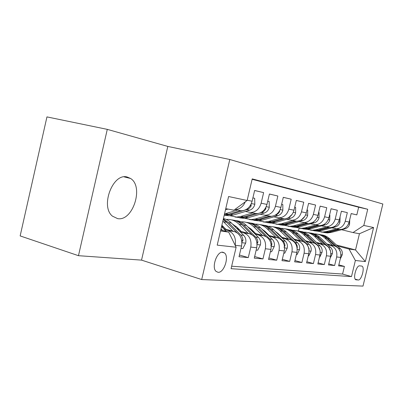 <?xml version="1.0" encoding="UTF-8"?>
<svg xmlns="http://www.w3.org/2000/svg" width="403" height="403" viewBox="0 0 403 403"><rect width="100%" height="100%" fill="white"/><g stroke="black" fill="none" stroke-linecap="round" stroke-linejoin="round"><path stroke-width="0.6" d="M117.621 218.622C132.894 221.615 144.098 186.564 130.552 178.464L127.172 177.013C112.895 172.665 100.04 206.427 112.437 216.149L117.621 218.622M218.058 272.302C223.982 273.113 229.448 256.686 224.511 252.978L222.778 252.207C217.021 251.064 211.258 267.406 216.048 271.385L218.058 272.302M107.284 129.368L46.95 116.9L20.15 235.916L78.469 255.688L141.534 260.121L201.691 279.556L229.806 159.497L167.809 146.425L107.284 129.368L78.469 255.688M201.691 279.556L362.997 286.1L382.85 204.009L229.806 159.497M224.536 229.69L228.002 230.637C233.876 232.999 236.274 237.881 235.196 245.291L241.553 246.021L239.024 256.746L248.288 257.593L239.432 255.013M240.329 231.972L243.689 232.884C249.447 235.181 251.81 239.916 250.772 247.079L256.721 247.764L254.268 258.142L262.952 258.938L254.646 256.54M255.134 234.113L258.388 234.994C264.041 237.231 266.368 241.815 265.365 248.757L270.947 249.402L268.564 259.456L276.72 260.202L268.917 257.965M269.038 236.128L272.201 236.974C277.748 239.15 280.035 243.603 279.062 250.334L284.311 250.938L281.994 260.686L289.671 261.391L282.327 259.3M282.13 238.017L285.203 238.838C290.644 240.959 292.895 245.286 291.953 251.815L296.9 252.384L294.643 261.849L301.882 262.514L294.951 260.555M294.472 239.8L297.459 240.596C302.799 242.666 305.011 246.868 304.104 253.21L308.769 253.749L306.572 262.942L313.408 263.572L306.859 261.733M306.129 241.488L309.036 242.258C314.275 244.273 316.451 248.364 315.569 254.53L319.977 255.039L317.836 263.975L324.304 264.57L318.108 262.842M317.151 243.08L319.982 243.825C325.13 245.795 327.271 249.779 326.415 255.774L330.586 256.258L328.5 264.957L334.626 265.517L336.681 256.958C337.518 251.119 335.407 247.241 330.354 245.316L327.599 244.591M328.757 263.889L334.626 265.517M338.349 229.252L340.288 229.493C344.751 229.176 347.703 226.698 349.139 222.063L351.184 213.555L356.816 214.9L351.179 213.585M331.77 227.856L336.339 228.743C340.842 228.42 343.819 225.917 345.265 221.232L347.331 212.633L341.386 211.248M347.331 212.633L341.396 211.212L339.301 219.952C337.83 224.713 334.817 227.262 330.264 227.589L328.289 227.352M317.68 225.342L319.695 225.589C324.334 225.242 327.407 222.617 328.913 217.721L331.065 208.744L337.331 210.24L331.054 208.779M306.471 223.222L308.522 223.469C313.257 223.106 316.395 220.406 317.937 215.368L320.143 206.129L326.768 207.716L320.133 206.17M294.608 220.98L296.699 221.232C301.53 220.844 304.733 218.058 306.315 212.875L308.582 203.364L315.599 205.046L308.572 203.404M282.035 218.597L284.17 218.854C289.092 218.451 292.366 215.575 293.989 210.23L296.321 200.432L303.761 202.215L296.311 200.477M268.685 216.073L270.861 216.33C275.884 215.902 279.229 212.935 280.896 207.424L283.294 197.319L291.203 199.208L283.284 197.364M254.484 213.389L256.701 213.645C261.829 213.197 265.25 210.124 266.962 204.432L269.431 194.004L277.853 196.019L269.416 194.055M239.347 210.522L241.609 210.789C246.843 210.306 250.339 207.127 252.102 201.248L254.641 190.468L263.633 192.614L254.631 190.518M241.553 246.021C242.611 238.712 240.228 233.891 234.4 231.554L223.433 228.566M256.721 247.764C257.744 240.692 255.396 236.017 249.679 233.745L239.291 230.934M223.207 226.577L221.65 226.159M224.214 227.599L221.857 226.96M270.947 249.402C271.934 242.546 269.627 238.012 264.015 235.8L254.157 233.146M238.762 229L236.863 228.491M239.709 229.952L237.81 229.443M284.311 250.938C285.274 244.289 282.997 239.886 277.496 237.735L268.121 235.221M253.356 231.272L251.865 230.869M254.253 232.158L252.757 231.755M296.9 252.384C297.827 245.931 295.59 241.654 290.19 239.553L281.259 237.176M267.088 233.397L265.955 233.095M267.935 234.229L266.801 233.926M308.769 253.749C309.665 247.477 307.469 243.321 302.169 241.271L293.651 239.014M280.025 235.397L279.208 235.181M280.826 236.178L280.009 235.962M319.977 255.039C320.853 248.938 318.687 244.893 313.484 242.893L305.348 240.747M292.23 237.281L291.707 237.14M292.991 238.012L292.467 237.871M330.586 256.258C331.437 250.323 329.306 246.384 324.198 244.43L316.415 242.384M303.771 239.055L303.504 238.989M304.492 239.745L304.225 239.674M361.622 266.04L359.642 265.849C356.459 265.139 352.741 278.226 355.708 279.707L358.252 279.999C361.451 280.528 365.037 267.592 362.085 266.197L361.622 266.04M220.522 230.974L228.713 232.128L236.128 247.235L231.075 268.695L351.492 276.584L355.37 260.484L349.048 249.039L337.507 246.021M236.128 247.235L217.202 245.135L228.602 196.528L247.135 200.487L252.218 178.892L367.722 209.268L363.823 225.443L373.576 227.529L365.34 261.592L355.37 260.484M245.402 211.469L256.701 213.645M260.051 214.25L270.861 216.33M273.818 216.859L284.17 218.854M286.775 219.318L296.699 221.232M298.986 221.635L308.522 223.469M310.522 223.826L319.695 225.589M321.433 225.897L330.264 227.589M231.66 266.222L342.575 274.065L344.414 266.418L338.601 265.884L340.641 257.411C341.467 251.633 339.371 247.795 334.354 245.885L326.898 243.931M356.816 214.9L358.665 207.207L252.122 179.29M263.633 192.614L261.134 203.183C259.401 208.95 255.95 212.064 250.782 212.527M277.853 196.019L275.43 206.25C273.743 211.832 270.368 214.839 265.305 215.278M291.203 199.208L288.85 209.127C287.208 214.537 283.903 217.449 278.941 217.862M303.761 202.215L301.474 211.837C299.872 217.086 296.643 219.902 291.777 220.295M315.599 205.046L313.368 214.386C311.811 219.484 308.648 222.214 303.877 222.587M326.768 207.716L324.596 216.799C323.075 221.746 319.977 224.4 315.302 224.753M337.331 210.24L335.21 219.076C333.729 223.887 330.692 226.466 326.108 226.803M326.415 255.774L324.304 264.57M315.569 254.53L313.408 263.572M304.104 253.21L301.882 262.514M291.953 251.815L289.671 261.391M279.062 250.334L276.72 260.202M265.365 248.757L262.952 258.938M250.772 247.079L248.288 257.593M228.713 232.128L220.763 229.947M349.048 249.039L355.532 249.951L359.436 233.755L353.018 232.551L363.823 225.443M336.354 244.948L355.532 249.951L365.34 261.592M341.578 229.715L353.018 232.551M298.442 231.005L299.107 228.219M247.135 200.487L233.866 210.18L225.756 208.653M338.842 264.877L344.414 266.418M342.575 274.065L351.492 276.584M358.665 207.207L367.722 209.268M245.276 201.843C243.14 206.689 239.81 209.273 235.292 209.59L234.687 209.58M359.436 233.755L373.576 227.529M141.534 260.121L167.809 146.425M340.223 259.154L342.218 254.832C342.661 252.419 342.061 250.389 340.419 248.737L329.765 238.813C327.216 236.485 324.294 235.145 320.995 234.788M332.792 245.477L324.813 238.022C321.775 235.261 318.284 233.881 314.34 233.881L314.315 233.881M340.414 251.794L338.591 248.48L327.896 238.516C325.443 236.264 322.627 234.929 319.448 234.511M317.881 234.269C321.201 234.627 324.143 235.977 326.707 238.324L335.044 246.102M336.691 228.808L326.359 231.549L322.546 232.063L317.342 231.156M349.739 219.57L349.582 224.214C348.877 226.567 347.426 228.078 345.225 228.753L331.296 232.425L327.518 232.929L323.967 232.516M338.545 229.161L328.254 231.886L324.45 232.395L320.874 231.977M321.483 232.032L325.644 232.602L329.437 232.093L339.457 229.448M330.122 258.187L332.384 253.628C332.843 251.155 332.233 249.069 330.566 247.371L319.725 237.206C317.126 234.813 314.139 233.438 310.768 233.085M322.627 244.017L314.506 236.37C311.418 233.544 307.867 232.128 303.852 232.133L303.731 232.138M316.451 242.394L312.118 238.319M330.606 251.346L328.631 247.104L317.76 236.893C315.257 234.581 312.38 233.211 309.141 232.793M307.494 232.541C310.884 232.894 313.892 234.274 316.506 236.692L325.02 244.692M319.503 257.018L319.801 257.054L322.022 252.359C322.491 249.82 321.876 247.679 320.173 245.936L309.146 235.513C306.492 233.05 303.444 231.644 299.998 231.292M311.907 242.48L303.645 234.632C300.502 231.73 296.885 230.284 292.8 230.299L292.573 230.304M305.615 240.818L300.25 235.881M320.133 250.646L318.138 245.659L307.076 235.181C304.522 232.803 301.59 231.403 298.28 230.984M296.543 230.718C300.008 231.065 303.081 232.486 305.751 234.969L314.451 243.216M308.28 255.789L308.769 255.84L311.081 251.019C311.559 248.409 310.935 246.208 309.207 244.425L297.988 233.725C295.273 231.191 292.155 229.745 288.634 229.398M279.606 234.994L279.309 235.211M300.583 240.853L292.17 232.793C288.976 229.821 285.299 228.34 281.138 228.36L280.79 228.365M294.175 239.15L288.09 233.659M276.826 232.42L276.498 232.546M308.99 249.628L309.101 248.817L307.051 244.127L295.797 233.377C293.193 230.929 290.2 229.498 286.825 229.07M284.986 228.793C288.533 229.141 291.671 230.592 294.402 233.151L303.303 241.659M278.141 234.143L278.508 233.926M277.858 233.302L277.476 233.493M296.396 254.484L297.097 254.56L299.505 249.603C300.003 246.913 299.369 244.656 297.61 242.823L286.195 231.836C283.42 229.221 280.236 227.745 276.629 227.403M288.603 239.13L280.04 230.854C276.79 227.796 273.043 226.285 268.811 226.31L268.333 226.325M282.075 237.392L278.035 233.468L275.335 231.418M264.141 230.597L263.627 230.808M297.167 248.439L297.182 245.77L295.832 243.049L283.878 231.468C281.218 228.949 278.166 227.478 274.715 227.055M272.771 226.758C276.398 227.101 279.611 228.592 282.402 231.231L291.52 240.032M265.426 232.581L265.93 232.264M265.224 231.574L264.7 231.861M326.621 226.899L316.093 229.725L312.209 230.259L306.874 229.322M340.067 217.277L339.93 222.199C339.21 224.612 337.729 226.169 335.482 226.864L321.297 230.652L317.443 231.171L313.801 230.748M328.576 227.272L318.088 230.083L314.214 230.607L310.542 230.178M311.181 230.234L315.473 230.828L319.337 230.299L329.578 227.564M316.002 224.889L305.273 227.806L301.313 228.36L295.787 227.368M329.866 215.011L329.578 214.945L329.866 215.011L329.755 220.073C329.019 222.552 327.508 224.154 325.216 224.874L310.753 228.778L306.834 229.322L303.086 228.884M317.755 225.363L307.373 228.179L303.429 228.728L299.651 228.284M300.326 228.335L304.754 228.959L308.688 228.41L319.176 225.574M304.779 222.763L293.842 225.781L289.807 226.35L284.075 225.302M319.095 212.618L318.622 212.507L319.095 212.618L319.01 217.827C318.259 220.381 316.713 222.028 314.375 222.768L299.636 226.808L295.641 227.368L291.787 226.914M306.638 223.262L296.064 226.174L292.044 226.743L288.155 226.279M288.87 226.335L293.444 226.985L297.454 226.421L308.209 223.464M313.902 221.62L315.881 219.67M292.91 220.512L281.752 223.635L277.647 224.229L271.687 223.116M307.696 210.089L307.015 209.928L307.696 210.089L307.65 215.454C306.874 218.078 305.298 219.776 302.915 220.542L287.883 224.723L283.813 225.307L279.848 224.834M294.88 221.04L284.105 224.053L280.009 224.642L276.005 224.164M276.765 224.219L281.49 224.899L285.576 224.31L296.633 221.232M301.419 219.842L304.89 216.325M283.798 253.099L284.735 253.205L287.248 248.102C287.757 245.336 287.117 243.009 285.329 241.125L273.713 229.841C270.876 227.141 267.617 225.625 263.93 225.287M275.909 237.307L267.194 228.793C263.884 225.655 260.071 224.103 255.759 224.139L255.134 224.164M269.259 235.528L265.144 231.493L261.885 229.1M250.696 228.682L249.986 229.005M283.989 247.256L285.022 245.754L284.689 243.76L283.657 241.654L271.254 229.448C268.544 226.854 265.426 225.342 261.9 224.919M259.839 224.607C263.557 224.939 266.841 226.471 269.693 229.196L279.052 238.314M252.041 230.919L252.605 230.526M251.845 229.77L251.165 230.178M280.327 218.124L268.952 221.363L264.761 221.982L258.57 220.794M295.626 207.409L294.714 207.187L295.626 207.409L295.611 212.94C294.82 215.645 293.208 217.393 290.78 218.189L275.445 222.516L271.3 223.126L267.209 222.632M282.427 218.688L271.441 221.806L267.27 222.421L263.144 221.922M263.945 221.977L268.836 222.693L273.002 222.078L284.422 218.849M288.523 217.685L292.205 214.29M270.418 251.633L271.622 251.764L274.247 246.51C274.77 243.659 274.121 241.266 272.297 239.327L260.479 227.72C257.582 224.934 254.243 223.378 250.47 223.045M262.434 235.372L253.558 226.612C250.192 223.383 246.314 221.791 241.916 221.836L241.13 221.872M233.347 224.526L233.085 224.693M255.658 233.549L251.467 229.393L247.644 226.682M236.415 226.672L235.513 227.131M270.766 245.618C271.39 245.805 271.758 245.296 271.879 244.082L271.415 241.639L270.252 239.548L257.875 227.302C255.104 224.627 251.92 223.081 248.319 222.652M246.132 222.325C249.936 222.652 253.296 224.224 256.212 227.035L265.839 236.521M237.649 227.886L236.808 228.436M266.972 215.595L255.366 218.95L251.099 219.6L244.646 218.325M281.637 204.301L282.815 204.563L282.846 210.275C282.029 213.061 280.382 214.864 277.904 215.691L262.262 220.174L258.031 220.809L253.819 220.3M269.219 216.189L258.011 219.418L253.759 220.063L249.502 219.549M250.354 219.595L255.421 220.355L259.668 219.716L271.536 216.3M274.906 215.328L276.775 214.598L278.332 213.373L279.551 211.721L279.788 210.401M282.815 204.563L281.642 204.281M256.177 250.067L257.678 250.233L260.429 244.823C260.968 241.881 260.313 239.407 258.454 237.412L246.424 225.468C243.462 222.587 240.047 220.99 236.178 220.673M248.107 233.317L239.07 224.295C235.644 220.97 231.695 219.338 227.216 219.393L226.239 219.449M241.196 231.448L236.929 227.166L232.536 224.144M257.064 243.951L257.88 241.871L257.431 239.785L256.494 237.951L243.659 225.025C240.828 222.265 237.574 220.673 233.891 220.25M231.564 219.902C235.463 220.219 238.908 221.831 241.891 224.743L251.83 234.647M222.562 225.922L222.063 226.269M252.767 212.9L240.929 216.391L236.576 217.071L229.851 215.701M267.723 201.213L269.194 201.535L269.269 207.439C268.433 210.316 266.751 212.18 264.217 213.036L248.258 217.691L243.946 218.355L239.599 217.822M255.18 213.53L243.739 216.89L239.402 217.56L235.009 217.021M235.916 217.066L241.17 217.872L245.503 217.202L258.031 213.53M260.232 212.885L262.61 212.079L264.257 210.915L265.794 208.915L265.92 207.323M269.194 201.535L267.733 201.188M240.989 248.399L242.828 248.601L245.709 243.019C246.268 239.981 245.603 237.432 243.714 235.377L231.478 223.076C229.131 220.748 226.456 219.227 223.443 218.512M232.833 231.126L222.844 221.066M225.796 229.206L221.872 225.222M241.911 242.102L242.989 239.961L242.389 237.407L241.342 235.589L228.526 222.607L223.333 218.98M223.191 219.58L226.647 222.305L236.959 232.712M237.634 210.034L224.516 213.938M252.888 197.913L254.681 198.316L254.812 204.417C253.955 207.389 252.233 209.318 249.648 210.205L233.362 215.046L228.964 215.741L224.471 215.182M240.233 210.698L228.551 214.195L224.295 214.895M224.229 215.162L230.425 214.527L247.518 209.374L249.25 208.28L250.681 206.679L251.14 205.923L251.084 204.125M254.681 198.316L252.893 197.888M226.274 231.458L221.539 226.637M222.607 230.456L221.025 228.839M227.922 209.061L225.489 209.802M228.002 230.637L234.4 231.554M243.689 232.884L249.679 233.745M258.388 234.994L264.015 235.8M272.201 236.974L277.496 237.735M285.203 238.838L290.19 239.553M297.459 240.596L302.169 241.271M309.036 242.258L313.484 242.893M319.982 243.825L324.198 244.43M330.354 245.316L334.354 245.885M345.265 221.232L349.139 222.063M247.2 200.195L252.102 201.248M261.134 203.183L266.962 204.432M275.43 206.25L280.896 207.424M288.85 209.127L293.989 210.23M301.474 211.837L306.315 212.875M313.368 214.386L317.937 215.368M324.596 216.799L328.913 217.721M335.21 219.076L339.301 219.952M336.681 256.958L340.641 257.411M355.189 279.133L358.252 279.999M355.789 279.758L356.252 279.889M340.923 254.792L342.167 254.943M327.896 238.516L329.765 238.813M324.813 238.022L326.707 238.324M338.591 248.48L340.419 248.737M349.587 224.093L348.524 223.872M328.254 231.886L326.359 231.549M331.296 232.425L329.437 232.093M345.225 228.753L344.152 228.546M330.883 253.568L332.334 253.744M317.76 236.893L319.725 237.206M314.506 236.37L316.506 236.692M328.631 247.104L330.566 247.371M320.284 252.273L321.967 252.48M307.076 235.181L309.146 235.513M303.645 234.632L305.751 234.969M318.138 245.659L320.173 245.936M309.081 250.903L311.02 251.14M295.797 233.377L297.988 233.725M292.17 232.793L294.402 233.151M307.051 244.127L309.207 244.425M308.844 248.747L309.101 248.817M297.223 249.457L299.449 249.729M283.878 231.468L286.195 231.836M280.04 230.854L282.402 231.231M295.328 242.505L297.61 242.823M296.981 247.215L297.409 247.331M339.936 222.073L338.666 221.811M318.088 230.083L316.093 229.725M321.297 230.652L319.337 230.299M335.482 226.864L334.208 226.617M329.76 219.947L328.269 219.635M307.373 228.179L305.273 227.806M310.753 228.778L308.688 228.41M325.216 224.874L323.71 224.582M319.015 217.696L317.272 217.333M296.064 226.174L293.842 225.781M299.636 226.808L297.454 226.421M314.375 222.768L312.622 222.426M307.65 215.323L305.635 214.9M284.105 224.053L281.752 223.635M287.883 224.723L285.576 224.31M302.915 220.542L300.88 220.149M284.649 247.921L287.188 248.233M271.254 229.448L273.713 229.841M267.194 228.793L269.693 229.196M282.911 240.793L285.329 241.125M284.397 245.583L285.022 245.754M295.616 212.804L293.293 212.316M271.441 221.806L268.952 221.363M275.445 222.516L273.002 222.078M290.78 218.189L288.437 217.736M271.295 246.293L274.181 246.646M257.875 227.302L260.479 227.72M253.558 226.612L256.212 227.035M269.733 238.969L272.297 239.327M271.038 243.85L271.879 244.082M282.846 210.129L280.186 209.575M258.011 219.418L255.366 218.95M262.262 220.174L259.668 219.716M277.904 215.691L275.365 215.197M279.072 211.6L279.551 211.721M257.084 244.556L260.358 244.959M243.659 225.025L246.424 225.468M239.07 224.295L241.891 224.743M255.724 237.035L258.454 237.412M256.817 242.007L257.905 242.304M269.269 207.293L266.232 206.653M243.739 216.89L240.929 216.391M248.258 217.691L245.503 217.202M264.217 213.036L261.517 212.512M265.098 208.744L265.794 208.915M241.931 242.707L245.639 243.16M228.526 222.607L231.478 223.076M223.635 221.821L226.647 222.305M240.808 234.974L243.714 235.377M241.654 240.032L243.014 240.41M254.812 204.266L251.351 203.54M228.551 214.195L225.549 213.661M233.362 215.046L230.425 214.527M249.648 210.205L246.772 209.646M250.192 205.691L251.14 205.923M124.144 176.872L130.552 178.464M221.967 252.228L224.511 252.978M336.339 228.743L340.288 229.493M235.292 209.59L241.609 210.789M361.456 266.025L362.085 266.197M322.546 232.063L324.45 232.395M325.644 232.602L327.518 232.929M312.209 230.259L314.214 230.607M315.473 230.828L317.443 231.171M301.313 228.36L303.429 228.728M304.754 228.959L306.834 229.322M289.807 226.35L292.044 226.743M293.444 226.985L295.641 227.368M277.647 224.229L280.009 224.642M281.49 224.899L283.813 225.307M264.761 221.982L267.27 222.421M268.836 222.693L271.3 223.126M251.099 219.6L253.759 220.063M255.421 220.355L258.031 220.809M236.576 217.071L239.402 217.56M241.17 217.872L243.946 218.355M226.012 215.227L228.964 215.741"/></g></svg>
